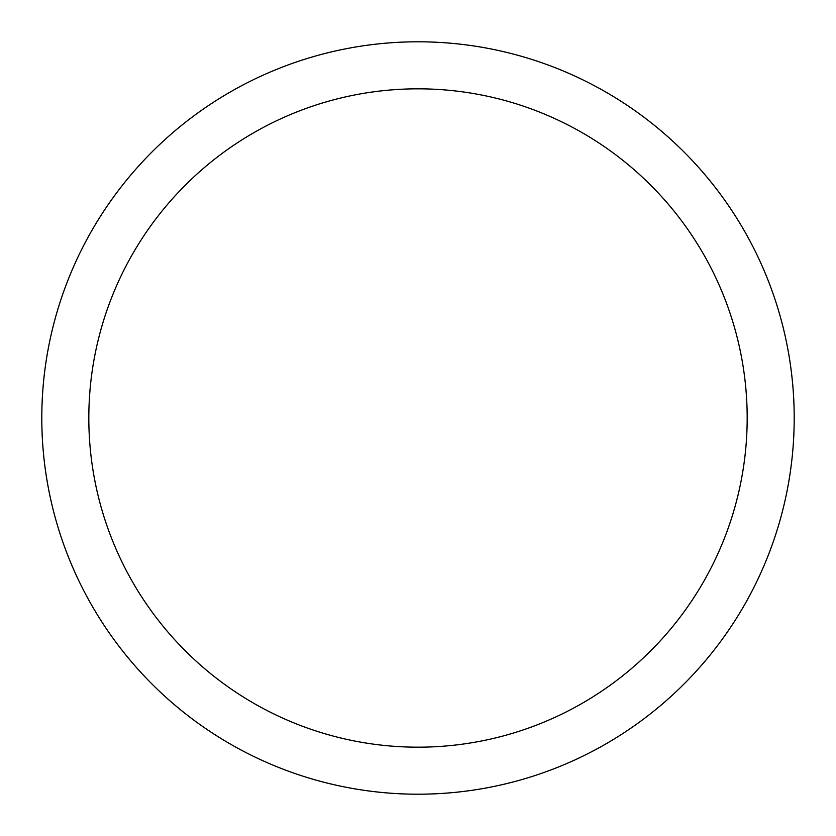 <?xml version="1.0" encoding="UTF-8"?>
<svg xmlns="http://www.w3.org/2000/svg" width="836" height="836" viewBox="0 0 836 836"><rect width="100%" height="100%" fill="white"/><g stroke="black" fill="none" stroke-linecap="round" stroke-linejoin="round"><path stroke-width="1.25" d="M418 41.8A376.2 376.2 0 0 1 743.8 606.1A376.2 376.2 0 0 1 92.2 606.1A376.2 376.2 0 0 1 418 41.8M418 88.825A329.175 329.175 0 0 1 703.076 582.587A329.175 329.175 0 0 1 132.924 582.587A329.175 329.175 0 0 1 418 88.825"/></g></svg>
